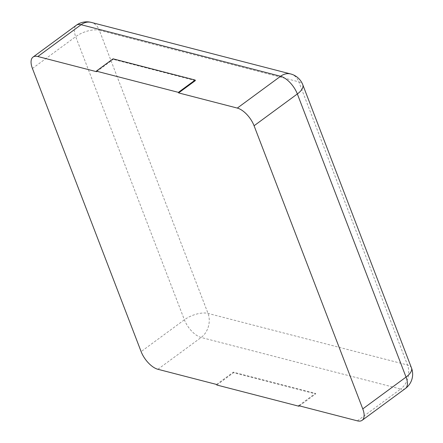 <?xml version="1.0" encoding="UTF-8"?>
<svg xmlns="http://www.w3.org/2000/svg" width="443" height="443" viewBox="0 0 443 443"><rect width="100%" height="100%" fill="white"/><g stroke="black" fill="none" stroke-linecap="round" stroke-linejoin="round"><path stroke-width="0.33" stroke-dasharray="2.21 1.66" d="M216.583 384.458L233.334 372.142L315.422 393.362L298.676 405.677M299.379 405.86L315.632 393.91L315.422 393.362M216.793 385.006L233.544 372.69L315.632 393.91M233.544 372.69L233.334 372.142M96.519 71.688L113.27 59.373L113.059 58.825M195.363 80.598L113.27 59.373M357.368 420.85L400.638 389.043L201.155 337.472A17.692 8.362 53.7 0 1 184.388 319.796L75.698 36.658A17.692 8.362 53.7 0 1 76.307 25.268M157.885 369.279L201.155 337.472A17.692 13.489 -75.5 0 0 208.033 313.422L99.343 30.285L298.831 81.855L407.516 364.993A17.692 13.489 -75.5 0 1 400.638 389.043A17.692 8.362 53.7 0 0 405.434 388.483M411.469 367.889A17.692 7.819 159 0 0 407.516 364.993L208.033 313.422A17.692 7.819 -21 0 0 184.388 319.796L141.118 351.604M32.428 68.466L75.698 36.658A17.692 7.819 -21 0 1 99.343 30.285A17.692 13.489 104.5 0 0 91.208 22.394M290.697 73.964A17.692 13.489 104.5 0 1 298.831 81.855A17.692 7.819 159 0 1 302.785 84.751"/><path stroke-width="0.66" d="M254.077 125.762A17.692 8.362 53.7 0 0 237.31 108.081L178.612 92.908L178.402 92.36L96.308 71.14L96.519 71.688L37.827 56.516A17.692 8.362 -126.3 0 0 33.037 57.075A17.692 8.362 -126.3 0 0 32.428 68.466L141.118 351.604A17.692 8.362 53.7 0 0 157.885 369.279L216.583 384.458L216.793 385.006L298.887 406.225L298.676 405.677L357.368 420.85A17.692 8.362 -126.3 0 0 362.164 420.291A17.692 8.362 -126.3 0 0 362.767 408.9L254.077 125.762L297.347 93.955L406.037 377.093A17.692 8.362 53.7 0 1 405.434 388.483A17.692 17.692 0 0 0 411.469 367.889A17.692 7.819 159 0 1 406.037 377.093L362.767 408.9M298.887 406.225L299.379 405.86M178.612 92.908L195.363 80.598L195.153 80.045L178.402 92.36M96.308 71.14L113.059 58.825L195.153 80.045M237.31 108.081L280.58 76.274A17.692 8.362 53.7 0 1 297.347 93.955A17.692 7.819 159 0 0 302.785 84.751L411.469 367.889M33.037 57.075L76.307 25.268A17.692 8.362 53.7 0 1 81.097 24.708L280.58 76.274A17.692 13.489 104.5 0 1 290.697 73.964L91.208 22.394A17.692 13.489 104.5 0 0 81.097 24.708L37.827 56.516M362.164 420.291L405.434 388.483M302.785 84.751A17.692 17.692 0 0 0 290.697 73.964M91.208 22.394A17.692 17.692 0 0 0 76.307 25.268"/></g></svg>
